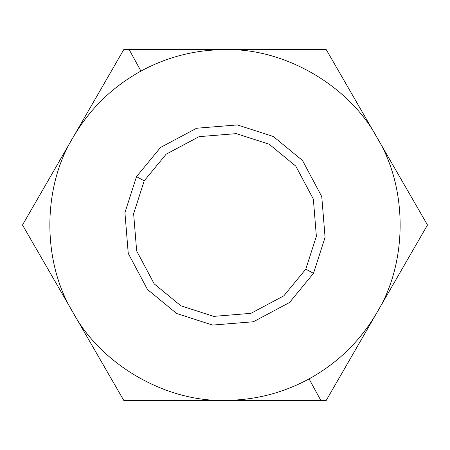 <?xml version="1.0" encoding="UTF-8"?>
<svg xmlns="http://www.w3.org/2000/svg" width="450" height="450" viewBox="0 0 450 450"><rect width="100%" height="100%" fill="white"/><g stroke="black" fill="none" stroke-linecap="round" stroke-linejoin="round"><path stroke-width="0.67" d="M225 49.629L123.75 49.629L73.125 137.317C89.663 109.035 112.264 86.962 140.923 71.1C167.153 56.914 195.182 49.759 225 49.629C284.029 47.902 348.857 85.326 376.875 137.317C407.886 187.571 407.886 262.429 376.875 312.683L427.5 225L326.25 49.629L129.195 49.629L140.923 71.1C167.153 56.914 195.182 49.759 225 49.629C284.029 47.902 348.857 85.326 376.875 137.317L326.25 49.629L225 49.629M73.125 312.683L123.75 400.371L225 400.371C165.971 402.098 101.143 364.674 73.125 312.683C42.114 262.429 42.114 187.571 73.125 137.317L22.5 225L123.75 400.371L326.25 400.371L376.875 312.683C360.338 340.965 337.736 363.037 309.077 378.9C282.847 393.086 254.818 400.241 225 400.371L320.805 400.371L309.077 378.9C282.847 393.086 254.818 400.241 225 400.371C165.971 402.098 101.143 364.674 73.125 312.683C42.114 262.429 42.114 187.571 73.125 137.317L22.5 225L73.125 312.683M144.203 180.861L133.627 213.699L136.654 250.92L154.215 283.877L180.861 305.798L213.699 316.373L250.92 313.346L283.877 295.785L305.798 269.139L316.373 236.301L313.346 199.08L295.785 166.123L269.139 144.203L236.301 133.627L199.08 136.654L166.123 154.215L144.203 180.861L133.627 213.699L136.654 250.92L154.215 283.877L180.861 305.798L213.699 316.373L250.92 313.346L283.877 295.785L305.798 269.139L316.373 236.301L313.346 199.08L295.785 166.123L269.139 144.203L236.301 133.627L199.08 136.654L166.123 154.215L144.203 180.861L136.507 176.653L160.515 147.476L196.611 128.239L237.375 124.926L273.347 136.507L302.524 160.515L321.761 196.611L325.074 237.375L313.493 273.347L289.485 302.524L253.389 321.761L212.625 325.074L176.653 313.493L147.476 289.485L128.239 253.389L124.926 212.625L136.507 176.653L160.515 147.476L196.611 128.239L237.375 124.926L273.347 136.507L302.524 160.515L321.761 196.611L325.074 237.375L313.493 273.347L305.798 269.139L313.493 273.347L289.485 302.524L253.389 321.761L212.625 325.074L176.653 313.493L147.476 289.485L128.239 253.389L124.926 212.625L136.507 176.653L144.203 180.861M376.875 312.683C360.338 340.965 337.736 363.037 309.077 378.9L320.805 400.371L326.25 400.371L427.5 225L376.875 137.317C407.886 187.571 407.886 262.429 376.875 312.683M73.125 137.317C89.663 109.035 112.264 86.962 140.923 71.1L129.195 49.629L123.75 49.629L73.125 137.317"/></g></svg>
